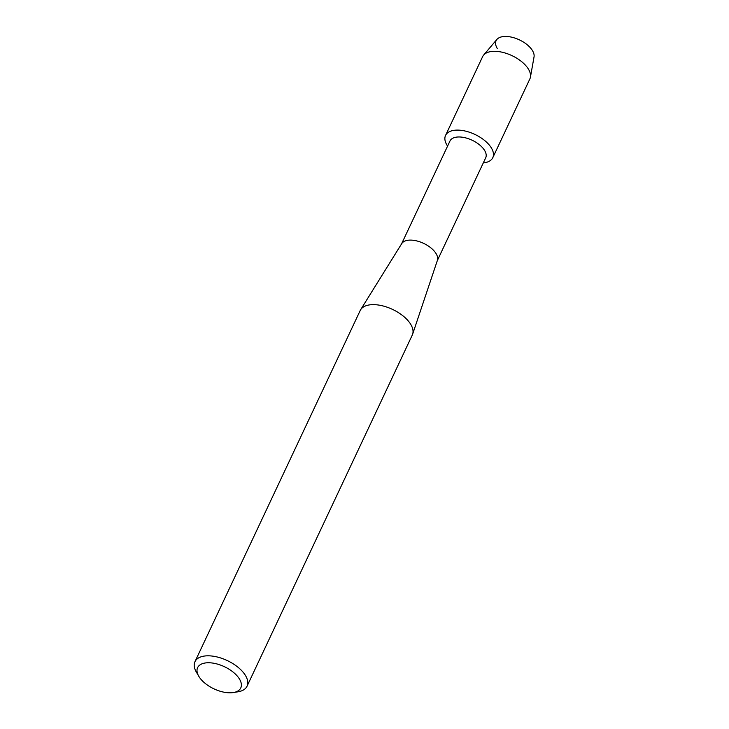 <?xml version="1.0" encoding="UTF-8"?>
<svg xmlns="http://www.w3.org/2000/svg" width="729" height="729" viewBox="0 0 729 729"><rect width="100%" height="100%" fill="white"/><g stroke="black" fill="none" stroke-linecap="round" stroke-linejoin="round"><path stroke-width="1.09" d="M497.26 48.442A20.722 10.643 25.2 0 1 504.787 36.45A20.722 10.643 25.2 0 1 529.919 47.294A20.722 10.643 25.2 0 1 534.038 56.917L530.439 77.11A26.107 13.404 25.2 0 1 529.883 78.878L492.804 157.664A26.107 13.404 25.2 0 1 483.3 162.895A26.107 13.404 25.2 0 0 488.166 143.777A26.107 13.404 25.2 0 1 492.804 157.664M401.57 243.86L449.975 141.007A19.738 10.133 25.2 0 1 463.854 137.471A19.738 10.133 25.2 0 1 482.188 147.313A19.738 10.133 25.2 0 1 485.696 157.81L437.291 260.672M447.579 146.092A26.107 13.404 25.2 0 1 455.953 130.136A26.107 13.404 25.2 0 1 488.166 143.777A26.107 13.404 25.2 0 0 463.908 130.764A26.107 13.404 25.2 0 0 445.556 135.43A26.107 13.404 25.2 0 0 447.579 146.092M198.789 676.284L196.374 672.138A28.786 14.78 25.2 0 1 194.962 661.695L360.208 310.518A28.786 14.78 25.2 0 1 360.627 309.743L401.734 243.604A19.738 10.133 25.2 0 1 415.858 240.716A19.738 10.133 25.2 0 1 433.655 250.448A19.738 10.133 25.2 0 1 437.391 260.381L412.623 334.21A28.786 14.78 25.2 0 1 412.295 335.03L247.049 686.208A28.786 14.78 25.2 0 1 238.101 691.775L233.362 692.55A23.847 12.247 25.2 0 1 201.851 680.312A23.847 12.247 25.2 0 1 198.789 676.284A23.847 12.247 25.2 0 1 207.801 662.761A23.847 12.247 25.2 0 1 236.542 675.245A23.847 12.247 25.2 0 1 233.362 692.55M360.627 309.743A28.786 14.78 25.2 0 1 381.231 305.533A28.786 14.78 25.2 0 1 407.183 319.721A28.786 14.78 25.2 0 1 412.623 334.21M194.962 661.695A28.786 14.78 25.2 0 1 215.192 656.547A28.786 14.78 25.2 0 1 241.937 670.899A28.786 14.78 25.2 0 1 247.049 686.208M445.556 135.43L482.625 56.643A26.107 13.404 25.2 0 1 483.637 55.085A26.107 13.404 25.2 0 1 525.245 64.99A26.107 13.404 25.2 0 1 530.439 77.11M483.637 55.085L496.896 39.439A20.722 10.643 25.2 0 1 529.919 47.294"/></g></svg>
